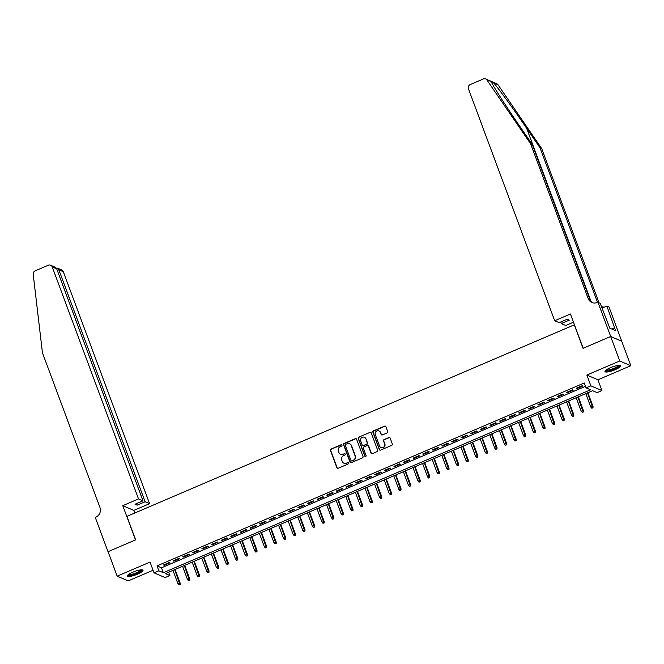 <?xml version="1.0" encoding="UTF-8"?>
<svg xmlns="http://www.w3.org/2000/svg" width="664" height="664" viewBox="0 0 664 664"><rect width="100%" height="100%" fill="white"/><g stroke="black" fill="none" stroke-linecap="round" stroke-linejoin="round"><path stroke-width="1" d="M341.943 445.162A0.739 0.697 -66.8 0 0 341.03 444.772L331.021 449.055A1.046 0.996 -66.8 0 0 330.431 450.424L336.864 467.713A1.046 0.996 -66.8 0 0 338.167 468.269L348.177 463.987A0.739 0.697 -66.8 0 0 348.218 462.642A0.739 0.697 -66.8 0 0 347.679 462.642L346.384 463.198A3.361 3.204 -66.8 0 1 342.226 461.414L341.686 459.969A3.361 3.204 -66.8 0 1 343.562 455.604L344.857 455.047A0.739 0.697 -66.8 0 0 344.89 453.703A0.739 0.697 -66.8 0 0 344.35 453.703L343.056 454.259A3.361 3.204 -66.8 0 1 338.897 452.474L338.366 451.039A3.361 3.204 -66.8 0 1 340.234 446.673L341.528 446.117A0.739 0.697 -66.8 0 0 341.943 445.162M341.711 444.847A0.739 0.697 -66.8 0 0 341.329 444.897L331.319 449.188A1.046 0.996 -66.8 0 0 330.73 450.549L337.163 467.846A1.046 0.996 -66.8 0 0 337.544 468.327M348.359 462.717A0.739 0.697 -66.8 0 0 347.977 462.766L346.384 463.198M345.031 453.786A0.739 0.697 -66.8 0 0 344.649 453.836L343.056 454.259M610.465 367.69A8.341 1.793 159.6 0 0 604.97 371.599A8.341 1.793 159.6 0 0 615.121 369.69A8.341 1.793 159.6 0 0 620.608 365.781A8.341 1.793 159.6 0 0 610.465 367.69M132.833 572.177A8.341 1.793 159.6 0 0 127.347 576.086A8.341 1.793 159.6 0 0 137.498 574.177A8.341 1.793 159.6 0 0 142.984 570.268A8.341 1.793 159.6 0 0 132.833 572.177M387.112 432.895A1.046 0.996 -66.8 0 0 387.693 431.534L385.892 426.678A1.046 0.996 -66.8 0 0 384.589 426.122L373.475 430.878A1.046 0.996 -66.8 0 0 372.886 432.247L379.318 449.536A1.046 0.996 -66.8 0 0 380.621 450.101L391.735 445.336A1.046 0.996 -66.8 0 0 392.324 443.975L390.142 438.107A1.046 0.996 -66.8 0 0 388.847 437.551L384.082 439.593A1.046 0.996 -66.8 0 0 383.501 440.954L384.58 443.859A2.805 2.673 -66.8 0 1 380.953 447.519A2.805 2.673 -66.8 0 1 379.542 446.017L375.301 434.638A2.805 2.673 -66.8 0 1 378.928 430.977A2.805 2.673 -66.8 0 1 380.347 432.48L381.053 434.372A1.046 0.996 -66.8 0 0 382.348 434.928L387.112 432.895M586.063 387.876L590.869 385.825L601.924 390.565L597.119 392.615L592.637 390.698L165.419 573.605L169.901 575.53L165.095 577.58L154.04 572.841L158.845 570.783L163.327 572.708L590.545 389.801L586.063 387.876L584.245 382.979L157.019 565.894L158.845 570.783M154.04 572.841L150.039 562.076L117.154 576.153L108.058 551.684L135.655 539.865L126.924 516.368L574.302 324.829L583.042 348.326L610.648 336.507L619.744 360.975L586.86 375.052L590.869 385.825M356.585 439.228A1.046 0.996 -66.8 0 0 355.281 438.672L344.168 443.427A1.046 0.996 -66.8 0 0 343.578 444.789L350.011 462.086A1.046 0.996 -66.8 0 0 351.314 462.642L362.428 457.886A1.046 0.996 -66.8 0 0 363.017 456.517L356.585 439.228M358.817 437.153L369.939 432.397A1.046 0.996 -66.8 0 1 371.234 432.953L377.667 450.242A1.046 0.996 -66.8 0 1 377.086 451.611L372.321 453.645A1.046 0.996 -66.8 0 1 371.027 453.089L368.42 446.075A1.046 0.996 -66.8 0 0 367.117 445.519L363.963 446.872A1.046 0.996 -66.8 0 0 363.374 448.233L366.088 455.537A0.739 0.697 -66.8 0 1 365.142 456.492A0.739 0.697 -66.8 0 1 364.768 456.102L358.236 438.522A1.046 0.996 -66.8 0 1 358.817 437.153L369.939 432.397M610.648 336.507L621.703 341.246L630.8 365.715L619.744 360.975M117.154 576.153L128.21 580.892L153.077 570.251M169.27 562.508L163.51 564.973L164.257 565.288L170.017 562.823L169.27 562.508M178.873 558.399L173.113 560.864L173.86 561.18L179.62 558.714L178.873 558.399M188.468 554.282L182.708 556.747L183.455 557.071L189.215 554.606L188.468 554.282M198.071 550.174L192.311 552.639L193.058 552.963L198.818 550.497L198.071 550.174M207.674 546.065L201.914 548.53L202.661 548.854L208.421 546.381L207.674 546.065M217.269 541.957L211.509 544.422L212.256 544.737L218.016 542.272L217.269 541.957M226.872 537.84L221.112 540.313L221.859 540.629L227.619 538.164L226.872 537.84M236.475 533.731L230.715 536.197L231.462 536.52L237.222 534.055L236.475 533.731M246.07 529.623L240.31 532.088L241.057 532.412L246.817 529.947L246.07 529.623M255.673 525.514L249.913 527.98L250.66 528.295L256.42 525.83L255.673 525.514M265.276 521.406L259.516 523.871L260.263 524.186L266.023 521.721L265.276 521.406M274.879 517.289L269.119 519.754L269.866 520.078L275.626 517.613L274.879 517.289M284.474 513.181L278.714 515.646L279.461 515.969L285.221 513.504L284.474 513.181M294.077 509.072L288.317 511.537L289.064 511.861L294.824 509.388L294.077 509.072M303.68 504.964L297.92 507.429L298.667 507.744L304.427 505.279L303.68 504.964M313.275 500.847L307.515 503.32L308.262 503.636L314.022 501.171L313.275 500.847M322.878 496.738L317.118 499.204L317.865 499.527L323.625 497.062L322.878 496.738M332.481 492.63L326.721 495.095L327.468 495.419L333.228 492.954L332.481 492.63M342.076 488.521L336.316 490.986L337.063 491.302L342.823 488.837L342.076 488.521M351.679 484.413L345.919 486.878L346.666 487.193L352.426 484.728L351.679 484.413M361.282 480.296L355.522 482.761L356.269 483.085L362.029 480.62L361.282 480.296M370.877 476.188L365.117 478.653L365.864 478.976L371.624 476.511L370.877 476.188M380.48 472.079L374.72 474.544L375.467 474.868L381.227 472.394L380.48 472.079M390.083 467.971L384.323 470.436L385.07 470.751L390.83 468.286L390.083 467.971M399.686 463.854L393.926 466.327L394.673 466.643L400.433 464.177L399.686 463.854M409.281 459.745L403.521 462.21L404.268 462.534L410.028 460.069L409.281 459.745M418.884 455.637L413.124 458.102L413.871 458.426L419.631 455.961L418.884 455.637M428.487 451.528L422.727 453.993L423.474 454.317L429.234 451.844L428.487 451.528M438.082 447.42L432.322 449.885L433.069 450.2L438.829 447.735L438.082 447.42M447.685 443.303L441.925 445.768L442.672 446.092L448.432 443.627L447.685 443.303M457.288 439.194L451.528 441.66L452.275 441.983L458.036 439.518L457.288 439.194M466.883 435.086L461.123 437.551L461.87 437.875L467.63 435.401L466.883 435.086M476.486 430.977L470.726 433.443L471.473 433.758L477.233 431.293L476.486 430.977M486.089 426.861L480.329 429.334L481.076 429.649L486.836 427.184L486.089 426.861M495.684 422.752L489.924 425.217L490.671 425.541L496.431 423.076L495.684 422.752M505.287 418.644L499.527 421.109L500.274 421.433L506.034 418.967L505.287 418.644M514.89 414.535L509.13 417L509.877 417.324L515.637 414.851L514.89 414.535M524.485 410.427L518.725 412.892L519.472 413.207L525.232 410.742L524.485 410.427M534.088 406.31L528.328 408.775L529.075 409.099L534.835 406.634L534.088 406.31M543.691 402.201L537.931 404.666L538.678 404.99L544.438 402.525L543.691 402.201M553.295 398.093L547.534 400.558L548.281 400.882L554.042 398.417L553.295 398.093M562.889 393.984L557.129 396.449L557.876 396.765L563.636 394.3L562.889 393.984M572.492 389.868L566.732 392.341L567.479 392.656L573.239 390.191L572.492 389.868M157.019 565.894L161.501 567.811L585.482 386.299M577.082 388.548L582.843 386.083L582.096 385.759L576.335 388.224L577.082 388.548L576.875 387.992M586.86 375.052L597.915 379.791L630.8 365.715M597.915 379.791L601.924 390.565M168.664 572.21L169.901 575.53M161.501 567.811L163.327 572.708M164.257 565.288L164.049 564.74M173.86 561.18L173.653 560.632M183.455 557.071L183.256 556.515M193.058 552.963L192.85 552.406M202.661 548.854L202.454 548.298M212.256 544.737L212.057 544.189M221.859 540.629L221.651 540.081M231.462 536.52L231.255 535.964M241.057 532.412L240.858 531.856M250.66 528.295L250.452 527.747M260.263 524.186L260.056 523.639M269.866 520.078L269.659 519.53M279.461 515.969L279.253 515.413M289.064 511.861L288.857 511.305M298.667 507.744L298.46 507.196M308.262 503.636L308.063 503.088M317.865 499.527L317.658 498.971M327.468 495.419L327.261 494.863M337.063 491.302L336.864 490.754M346.666 487.193L346.459 486.646M356.269 483.085L356.062 482.537M365.864 478.976L365.665 478.42M375.467 474.868L375.26 474.312M385.07 470.751L384.863 470.203M394.673 466.643L394.466 466.095M404.268 462.534L404.061 461.978M413.871 458.426L413.664 457.869M423.474 454.317L423.267 453.761M433.069 450.2L432.87 449.652M442.672 446.092L442.465 445.544M452.275 441.983L452.068 441.427M461.87 437.875L461.671 437.319M471.473 433.758L471.266 433.21M481.076 429.649L480.869 429.102M490.671 425.541L490.472 424.985M500.274 421.433L500.067 420.876M509.877 417.324L509.67 416.768M519.472 413.207L519.273 412.659M529.075 409.099L528.868 408.551M538.678 404.99L538.471 404.434M548.281 400.882L548.074 400.326M557.876 396.765L557.669 396.217M567.479 392.656L567.272 392.109M340.74 454.334A3.361 3.204 -66.8 0 0 343.354 454.392M344.068 463.264A3.361 3.204 -66.8 0 0 346.683 463.323M356.203 438.738A1.046 0.996 -66.8 0 0 355.58 438.796L344.467 443.56A1.046 0.996 -66.8 0 0 343.877 444.921L350.31 462.219A1.046 0.996 -66.8 0 0 350.692 462.7M345.703 444.332A0.739 0.697 -66.8 0 0 345.288 445.287L350.941 460.467A0.739 0.697 -66.8 0 0 351.845 460.857L353.215 460.268A3.361 3.204 -66.8 0 0 355.082 455.902L351.223 445.527A3.361 3.204 -66.8 0 0 347.064 443.743L345.703 444.332M351.463 460.907A0.739 0.697 -66.8 0 0 352.144 460.982L351.845 460.857M349.679 443.801A3.361 3.204 -66.8 0 1 351.522 445.66L355.381 456.035A3.361 3.204 -66.8 0 1 353.514 460.401L352.144 460.982M370.852 432.463A1.046 0.996 -66.8 0 0 370.238 432.521M368.03 445.594A1.046 0.996 -66.8 0 1 368.719 446.208L371.325 453.221A1.046 0.996 -66.8 0 0 371.707 453.703M359.116 437.286A1.046 0.996 -66.8 0 0 358.535 438.647L365.067 456.226A0.739 0.697 -66.8 0 0 365.3 456.541M365.706 438.796A2.805 2.673 -66.8 0 0 361.341 437.916A2.805 2.673 -66.8 0 0 360.668 440.954L362.162 444.971A1.046 0.996 -66.8 0 0 363.457 445.527L366.619 444.174A1.046 0.996 -66.8 0 0 367.2 442.813L366.005 438.929A2.805 2.673 -66.8 0 0 364.445 437.369M362.843 445.577A1.046 0.996 -66.8 0 0 363.756 445.652L363.457 445.527M366.005 438.929L367.499 442.938A1.046 0.996 -66.8 0 1 366.918 444.299L363.756 445.652M379.078 431.044A2.805 2.673 -66.8 0 1 380.646 432.604L381.352 434.505A1.046 0.996 -66.8 0 0 381.734 434.986M381.103 447.577A2.805 2.673 -66.8 0 0 384.879 443.992L384.58 443.859M389.76 437.626A1.046 0.996 -66.8 0 0 389.146 437.684L384.381 439.717A1.046 0.996 -66.8 0 0 383.8 441.087L384.879 443.992M385.51 426.197A1.046 0.996 -66.8 0 0 384.888 426.246L373.774 431.011A1.046 0.996 -66.8 0 0 373.185 432.372L379.617 449.669A1.046 0.996 -66.8 0 0 379.999 450.151M178.915 584.909L180.176 584.627L178.915 584.909L177.944 583.747L180.21 583.241L175.088 569.463M179.878 584.494L174.698 569.637M177.944 583.747L172.964 570.376M180.21 583.241L180.176 584.627M141.615 569.82A7.221 1.552 -20.4 0 1 139.863 571.762A7.221 1.552 -20.4 0 1 132.518 574.775A7.221 1.552 -20.4 0 1 128.094 574.85M128.617 574.435A6.682 1.436 159.6 0 0 133.173 573.92A6.682 1.436 159.6 0 0 139.307 571.314A6.682 1.436 159.6 0 0 140.942 569.853M127.438 575.58A8.283 1.784 159.6 0 0 140.602 571.663A8.283 1.784 159.6 0 0 142.586 569.944M619.238 365.333A7.221 1.552 -20.4 0 1 617.487 367.267A7.221 1.552 -20.4 0 1 610.15 370.288A7.221 1.552 -20.4 0 1 605.717 370.363M606.24 369.948A6.682 1.436 159.6 0 0 610.805 369.433A6.682 1.436 159.6 0 0 616.939 366.827A6.682 1.436 159.6 0 0 618.574 365.366M605.062 371.093A8.283 1.784 159.6 0 0 618.226 367.175A8.283 1.784 159.6 0 0 620.217 365.457M138.519 498.921L52.24 266.936A3.212 3.054 -66.8 0 0 48.273 265.235L35.167 270.846A3.212 3.054 -66.8 0 0 33.2 274.273L42.454 352.833L99.965 507.487A7.487 7.13 113.2 0 1 95.799 517.214L95.267 517.439L108.008 551.701L135.514 539.923L122.774 505.669L138.519 498.921L142.984 500.839L135.016 504.25L137.141 505.163L145.109 501.752L149.574 503.669L63.296 271.684L58.83 269.767L57.295 270.422M145.109 501.752L58.83 269.767L57.477 268.165L61.686 269.966A3.212 3.054 113.2 0 1 63.296 271.684M134.792 512.998L133.829 510.409L149.574 503.669M122.774 505.669L133.829 510.409M142.984 500.839L56.714 268.854L52.24 266.936M137.141 505.163L136.552 503.594M50.63 265.226L54.83 267.028L56.714 268.854M56.299 268.132L57.477 268.165M491.103 81.44L486.944 80.012A3.212 3.054 -66.8 0 0 485.674 78.966L496.73 83.705A3.212 3.054 113.2 0 1 498 84.751L541.691 148.562L540.056 147.856L526.66 128.293C513.936 109.626 498.34 88.179 493.626 82.875C491.526 81.249 490.754 80.925 491.319 81.888C492.978 85.888 505.993 106.223 518.875 124.957L532.271 144.52L589.79 299.182A7.487 7.13 -66.8 0 0 592.769 302.776M573.489 322.173L565.753 325.484L561.288 323.567L569.255 320.156L567.139 319.243L559.171 322.654L554.697 320.745L468.427 88.76A3.212 3.054 -66.8 0 1 470.212 84.585L483.317 78.975A3.212 3.054 -66.8 0 1 485.674 78.966M532.271 144.52L530.636 143.822L588.155 298.476A7.487 7.13 -66.8 0 0 597.426 302.452L600.115 303.157L609.842 328.224L615.611 330.697L606.838 306.038L609.004 306.967L621.745 341.23L610.689 336.482L583.183 348.26L570.442 314.006L554.697 320.745M541.691 148.562L599.011 302.676M597.534 302.402L540.056 147.856M486.944 80.012L530.636 143.822M597.949 302.228L610.689 336.482M561.288 323.567L560.706 321.998M606.838 306.038L601.966 308.121M601.219 306.121A7.487 7.13 -66.8 0 0 602.182 306.818M601.376 306.527A7.487 7.13 -66.8 0 0 604.456 307.058M614.515 327.759L611.635 328.995M188.518 580.801L189.779 580.51L188.518 580.801L187.538 579.639L189.804 579.124L184.683 565.354M189.481 580.386L184.293 565.52M187.538 579.639L182.567 566.259M189.804 579.124L189.779 580.51M198.121 576.684L199.374 576.402L198.121 576.684L197.142 575.53L199.407 575.016L194.286 561.246M199.075 576.277L193.896 561.412M197.142 575.53L192.17 562.151M199.407 575.016L199.374 576.402M207.716 572.576L208.977 572.293L207.716 572.576L206.745 571.413L209.011 570.907L203.889 557.137M208.679 572.169L203.499 557.303M206.745 571.413L201.765 558.042M209.011 570.907L208.977 572.293M217.319 568.467L218.581 568.185L217.319 568.467L216.339 567.305L218.605 566.799L213.484 553.029M218.282 568.052L213.094 553.195M216.339 567.305L211.368 553.934M218.605 566.799L218.581 568.185M226.922 564.359L228.175 564.076L226.922 564.359L225.943 563.196L228.208 562.69L223.087 548.912M227.876 563.943L222.697 549.078M225.943 563.196L220.971 549.825M228.208 562.69L228.175 564.076M236.517 560.242L237.778 559.959L236.517 560.242L235.546 559.088L237.812 558.573L232.691 544.804M237.48 559.835L232.3 544.97M235.546 559.088L230.566 545.708M237.812 558.573L237.778 559.959M246.12 556.133L247.381 555.851L246.12 556.133L245.141 554.979L247.406 554.465L242.285 540.695M247.083 555.726L241.895 540.861M245.141 554.979L240.169 541.6M247.406 554.465L247.381 555.851M255.723 552.025L256.976 551.742L255.723 552.025L254.744 550.863L257.009 550.356L251.888 536.587M256.678 551.61L251.498 536.753M254.744 550.863L249.772 537.491M257.009 550.356L256.976 551.742M265.318 547.916L266.579 547.634L265.318 547.916L264.347 546.754L266.613 546.248L261.491 532.47M266.281 547.501L261.101 532.644M264.347 546.754L259.375 533.383M266.613 546.248L266.579 547.634M274.921 543.808L276.183 543.517L274.921 543.808L273.95 542.646L276.216 542.139L271.086 528.361M275.884 543.393L270.696 528.527M273.95 542.646L268.97 529.266M276.216 542.139L276.183 543.517M284.524 539.691L285.786 539.409L284.524 539.691L283.545 538.537L285.81 538.023L280.689 524.253M285.487 539.284L280.299 524.419M283.545 538.537L278.573 525.158M285.81 538.023L285.786 539.409M294.127 535.582L295.38 535.3L294.127 535.582L293.148 534.42L295.414 533.914L290.292 520.144M295.082 535.176L289.902 520.31M293.148 534.42L288.176 521.049M295.414 533.914L295.38 535.3M303.722 531.474L304.983 531.192L303.722 531.474L302.751 530.312L305.017 529.806L299.887 516.036M304.685 531.059L299.505 516.202M302.751 530.312L297.771 516.941M305.017 529.806L304.983 531.192M313.325 527.365L314.587 527.083L313.325 527.365L312.346 526.203L314.611 525.697L309.49 511.919M314.288 526.95L309.1 512.085M312.346 526.203L307.374 512.832M314.611 525.697L314.587 527.083M322.928 523.249L324.181 522.966L322.928 523.249L321.949 522.095L324.215 521.58L319.093 507.811M323.883 522.842L318.703 507.977M321.949 522.095L316.977 508.715M324.215 521.58L324.181 522.966M332.523 519.14L333.784 518.858L332.523 519.14L331.552 517.986L333.818 517.472L328.697 503.702M333.486 518.733L328.306 503.868M331.552 517.986L326.572 504.607M333.818 517.472L333.784 518.858M342.126 515.032L343.388 514.749L342.126 515.032L341.147 513.87L343.412 513.363L338.291 499.594M343.089 514.617L337.901 499.76M341.147 513.87L336.175 500.498M343.412 513.363L343.388 514.749M351.729 510.923L352.982 510.641L351.729 510.923L350.75 509.761L353.016 509.255L347.894 495.477M352.684 510.508L347.504 495.651M350.75 509.761L345.778 496.39M353.016 509.255L352.982 510.641M361.324 506.815L362.586 506.524L361.324 506.815L360.353 505.653L362.619 505.146L357.498 491.368M362.287 506.4L357.107 491.534M360.353 505.653L355.373 492.273M362.619 505.146L362.586 506.524M370.927 502.698L372.189 502.416L370.927 502.698L369.948 501.544L372.213 501.029L367.092 487.26M371.89 502.291L366.702 487.426M369.948 501.544L364.976 488.164M372.213 501.029L372.189 502.416M380.53 498.589L381.783 498.307L380.53 498.589L379.551 497.427L381.817 496.921L376.695 483.151M381.485 498.183L376.305 483.317M379.551 497.427L374.579 484.056M381.817 496.921L381.783 498.307M390.125 494.481L391.387 494.199L390.125 494.481L389.154 493.319L391.42 492.812L386.299 479.043M391.088 494.066L385.908 479.209M389.154 493.319L384.182 479.947M391.42 492.812L391.387 494.199M399.728 490.372L400.99 490.09L399.728 490.372L398.749 489.21L401.014 488.704L395.893 474.926M400.691 489.957L395.503 475.092M398.749 489.21L393.777 475.839M401.014 488.704L400.99 490.09M409.331 486.255L410.593 485.973L409.331 486.255L408.352 485.102L410.618 484.587L405.496 470.817M410.294 485.849L405.106 470.983M408.352 485.102L403.38 471.722M410.618 484.587L410.593 485.973M418.934 482.147L420.188 481.865L418.934 482.147L417.955 480.993L420.221 480.479L415.1 466.709M419.889 481.74L414.709 466.875M417.955 480.993L412.983 467.614M420.221 480.479L420.188 481.865M428.529 478.038L429.791 477.756L428.529 478.038L427.558 476.876L429.824 476.37L424.694 462.601M429.492 477.624L424.304 462.766M427.558 476.876L422.578 463.505M429.824 476.37L429.791 477.756M438.132 473.93L439.394 473.648L438.132 473.93L437.153 472.768L439.419 472.262L434.297 458.484M439.095 473.515L433.907 458.658M437.153 472.768L432.181 459.397M439.419 472.262L439.394 473.648M447.735 469.821L448.988 469.531L447.735 469.821L446.756 468.659L449.022 468.153L443.901 454.375M448.69 469.406L443.51 454.541M446.756 468.659L441.784 455.28M449.022 468.153L448.988 469.531M457.33 465.705L458.592 465.422L457.33 465.705L456.359 464.551L458.625 464.036L453.504 450.267M458.293 465.298L453.114 450.433M456.359 464.551L451.379 451.171M458.625 464.036L458.592 465.422M466.933 461.596L468.195 461.314L466.933 461.596L465.954 460.434L468.22 459.928L463.099 446.158M467.896 461.189L462.708 446.324M465.954 460.434L460.982 447.063M468.22 459.928L468.195 461.314M476.536 457.488L477.789 457.205L476.536 457.488L475.557 456.326L477.823 455.819L472.702 442.05M477.491 457.073L472.311 442.216M475.557 456.326L470.585 442.954M477.823 455.819L477.789 457.205M486.131 453.379L487.393 453.097L486.131 453.379L485.16 452.217L487.426 451.711L482.305 437.933M487.094 452.964L481.915 438.099M485.16 452.217L480.18 438.846M487.426 451.711L487.393 453.097M495.734 449.262L496.996 448.98L495.734 449.262L494.755 448.109L497.021 447.594L491.899 433.824M496.697 448.856L491.509 433.99M494.755 448.109L489.783 434.729M497.021 447.594L496.996 448.98M505.337 445.154L506.591 444.872L505.337 445.154L504.358 444L506.624 443.486L501.503 429.716M506.292 444.747L501.112 429.882M504.358 444L499.386 430.621M506.624 443.486L506.591 444.872M514.932 441.045L516.194 440.763L514.932 441.045L513.961 439.883L516.227 439.377L511.106 425.607M515.895 440.639L510.716 425.773M513.961 439.883L508.981 426.512M516.227 439.377L516.194 440.763M524.535 436.937L525.797 436.655L524.535 436.937L523.556 435.775L525.822 435.269L520.701 421.491M525.498 436.522L520.31 421.665M523.556 435.775L518.584 422.404M525.822 435.269L525.797 436.655M534.138 432.828L535.391 432.546L534.138 432.828L533.159 431.666L535.425 431.16L530.304 417.382M535.093 432.413L529.913 417.548M533.159 431.666L528.187 418.295M535.425 431.16L535.391 432.546M543.741 428.712L544.995 428.429L543.741 428.712L542.762 427.558L545.028 427.043L539.907 413.274M544.696 428.305L539.517 413.44M542.762 427.558L537.79 414.178M545.028 427.043L544.995 428.429M553.336 424.603L554.598 424.321L553.336 424.603L552.365 423.441L554.631 422.935L549.501 409.165M554.299 424.196L549.111 409.331M552.365 423.441L547.385 410.07M554.631 422.935L554.598 424.321M562.939 420.495L564.201 420.212L562.939 420.495L561.96 419.333L564.226 418.826L559.105 405.057M563.902 420.08L558.714 405.223M561.96 419.333L556.988 405.961M564.226 418.826L564.201 420.212M572.542 416.386L573.796 416.104L572.542 416.386L571.563 415.224L573.829 414.718L568.708 400.94M573.497 415.971L568.318 401.106M571.563 415.224L566.591 401.853M573.829 414.718L573.796 416.104M582.137 412.269L583.399 411.987L582.137 412.269L581.166 411.116L583.432 410.601L578.303 396.831M583.1 411.863L577.921 396.997M581.166 411.116L576.186 397.736M583.432 410.601L583.399 411.987M591.74 408.161L593.002 407.879L591.74 408.161L590.761 407.007L593.027 406.493L587.906 392.723M592.703 407.754L587.515 392.889M590.761 407.007L585.789 393.627M593.027 406.493L593.002 407.879M526.66 128.293L590.977 301.248M589.79 299.182L588.155 298.476M498 84.751L493.626 82.875"/></g></svg>
